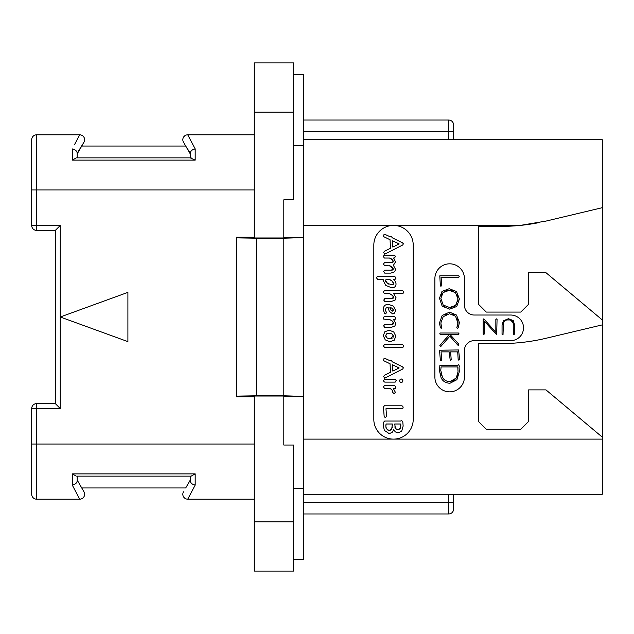 <?xml version="1.0" encoding="UTF-8"?>
<svg xmlns="http://www.w3.org/2000/svg" width="634" height="634" viewBox="0 0 634 634"><rect width="100%" height="100%" fill="white"/><g stroke="black" fill="none" stroke-linecap="round" stroke-linejoin="round"><path stroke-width="0.95" d="M293.661 521.837L293.661 445.028L283.81 445.028L283.81 396.012L254.266 396.012L254.266 571.083L293.661 571.083L293.661 521.837L254.266 521.837M254.266 112.163L254.266 62.917L293.661 62.917L293.661 199.805L283.81 199.805L283.81 237.988L254.266 237.988L254.266 112.163L293.661 112.163M236.537 237.869L236.537 396.131L256.239 395.782L256.239 238.218L236.537 237.869L236.537 237.187L254.266 237.187M236.537 396.131L236.537 396.813L254.266 396.813M283.81 237.599L303.512 237.599L283.81 238.218L283.81 395.782L256.239 395.782M256.239 238.218L283.81 238.218M283.81 396.401L303.512 396.401L283.81 395.782M303.512 396.131L303.512 237.869M303.512 396.401L303.512 559.267L293.661 559.267M293.661 74.733L303.512 74.733L303.512 237.599M293.661 488.632L303.512 488.632M293.661 145.368L303.512 145.368M453.595 139.734L453.595 124.961A4.921 4.921 0 0 0 448.666 120.04L303.512 120.04M537.632 222.883A196.96 196.96 0 0 1 520.237 225.411L546.175 221.044L602.3 207.683L602.3 139.734L303.512 139.734M448.666 513.96L303.512 513.96L448.666 513.96A4.921 4.921 0 0 0 453.595 509.039A4.921 4.921 0 0 1 448.666 513.96L448.666 502.54L303.512 502.54M453.595 494.266L453.595 509.039L453.595 502.54L448.666 502.54L448.666 494.266M602.3 207.683L602.3 494.266L303.512 494.266M373.822 245.112A19.694 19.694 0 0 1 393.524 225.411A19.694 19.694 0 0 1 413.217 245.112L413.217 419.423A19.694 19.694 0 0 1 393.524 439.116A19.694 19.694 0 0 1 373.822 419.423L373.822 245.112M602.3 319.956L545.961 272.683L528.637 272.683L528.637 304.201L520.76 312.079L486.286 312.079L478.408 304.201L478.408 226.393L500.567 226.393A196.96 196.96 0 0 0 520.237 225.411L303.512 225.411M602.3 437.151L545.961 389.878L528.637 389.878L528.637 421.388L520.76 429.266L486.286 429.266L478.408 421.388L478.408 343.588L500.567 343.588A196.96 196.96 0 0 0 546.175 338.239L602.3 324.877M474.272 340.632A9.851 9.851 0 0 0 464.429 350.483L464.429 377.072A14.772 14.772 0 0 1 449.657 391.844A14.772 14.772 0 0 1 434.884 377.072L434.884 278.595A14.772 14.772 0 0 1 449.657 263.823A14.772 14.772 0 0 1 464.429 278.595L464.429 305.184A9.851 9.851 0 0 0 474.272 315.027L510.711 315.027A12.799 12.799 0 0 1 523.518 327.833A12.799 12.799 0 0 1 510.711 340.632L474.272 340.632M390.449 258.387L391.297 258.838M391.749 270.171L384.687 270.203L383.641 271.487L384.727 273.111L390.853 273.111L394.625 271.812L395.529 269.323L393.389 265.329L395.529 261.85L393.54 258.038L394.332 258.038L395.339 256.786L394.982 255.74L394.11 255.153L384.299 255.153L383.269 256.398L384.378 258.038L389.49 258.038L392.684 260.083M393.104 260.828L393.128 262.032M392.803 262.341L392.319 262.531M391.764 262.627L384.489 262.658L383.475 264.053L384.576 265.551L390.172 265.915M390.417 266.042L391.297 266.542M392.066 267.096L392.684 267.699M393.104 268.364L393.135 269.521M392.811 269.862L392.327 270.068M390.536 294.041L391.463 294.588M392.026 298.59L384.783 298.63L383.728 300.088L384.814 301.538L391.019 301.538L395.045 300.159L395.988 297.6L393.595 293.613L402.828 293.613L403.882 292.234L403.486 291.252L402.606 290.705L384.355 290.705L383.269 292.123L384.41 293.613L389.545 293.613L392.763 295.698M392.85 295.793L393.231 296.284M393.5 296.815L393.595 297.346L391.344 298.63M393.151 298.226L392.644 298.471M385.512 310.343L386.043 308.053L388.111 307.316L389.236 311.294L392.708 313.925L394.665 313.069L395.529 310.248L393.373 306.143L388.547 304.344C385.06 304.344 383.324 306.111 383.324 309.654L384.426 313.386L385.298 313.925L386.637 312.697L385.726 311.009M391.971 324.497L384.687 324.529L383.641 325.836L384.727 327.437L391.019 327.437L394.847 326.058L395.806 323.498L393.516 319.52L395.307 319.179L395.172 317.206L394.348 316.612L384.149 316.612L383.269 318.03L383.594 319.053L390.663 319.94M391.55 320.455L392.945 321.739M393.357 322.492L393.5 323.253L391.297 324.529M393.072 324.125L392.581 324.37M390.924 388.88L391.558 389.403M392.517 390.861L392.763 391.661M385.242 405.792L384.489 405.641L383.451 406.965L384.156 416.427L385.274 417.679L386.605 416.427L385.955 408.756L401.948 408.756L402.796 408.534L403.121 407.377L402.764 406.259L401.893 405.792L385.242 405.792M384.672 254.21L402.772 244.97L403.367 243.797L402.495 242.798L392.454 237.893L391.313 236.561L390.338 236.862L384.783 234.279L383.919 234.723L383.522 236.585L390.061 239.747L390.449 248.282L384.355 251.302L383.641 252.522L384.672 254.21M392.818 247.086L392.541 240.777L399.174 243.939L392.818 247.086M389.403 265.551L393.246 269.062L391.123 270.203M392.042 259.401L393.246 261.588L391.146 262.658M391.646 287.781C394.578 287.781 396.044 286.433 396.044 283.731L395.362 281.448L393.389 279.459L394.99 279.459L396.044 278.057L394.847 276.551L377.745 276.551L376.953 276.995L376.604 278.001L377.713 279.459L383.182 279.459L383.071 280.283L385.813 285.427L391.646 287.781M392.216 284.785L387.556 283.469L385.464 280.363L386.233 279.459L389.49 279.459L392.097 281.1L393.651 283.652L391.59 284.817L390.259 284.674M388.911 284.23L386.447 282.542M385.718 281.488L385.551 279.966M385.464 280.363L386.233 279.459M389.49 279.459L390.362 279.871M391.249 280.434L392.612 281.599M392.723 281.71L393.207 282.336M393.54 282.994L393.651 283.652M393.246 284.452L392.779 284.674M392.343 295.286L393.595 297.346M386.066 311.666L385.44 309.709L386.043 308.053L387.778 307.316M393.27 309.527L392.597 311.151L390.98 310.113L389.878 307.45L392.327 308.346L393.389 310.224L393.064 310.961L392.026 311.017M391.479 310.636L390.98 310.113M390.417 309.273L390.053 308.393M389.878 307.45L390.79 307.625M391.606 307.926L392.914 308.893M393.389 310.224L392.597 311.151M389.672 319.52L392.295 321.042L393.5 323.253M389.918 341.774L394.237 340.204L395.806 336.139L393.746 331.962L389.173 330.179L384.806 331.772L383.324 335.711L385.258 339.872L389.918 341.774M389.918 338.81L386.986 337.898L385.718 335.766L386.637 333.841L389.197 333.143L392.05 333.991L393.389 336.139L389.918 338.81L390.964 338.738M388.832 338.707L387.857 338.397M386.986 337.898L386.296 337.272M385.86 336.559L385.805 335.053M386.637 333.841L389.197 333.143M390.219 333.238L391.154 333.516M392.05 333.991L392.779 334.609M393.231 335.331L393.246 337.122M392.026 338.437L391.083 338.722M384.648 347.487L402.772 347.487L403.858 346.172L402.661 344.571L384.489 344.571L383.419 345.966L384.648 347.487M384.672 378.229L402.772 368.988L403.367 367.823L402.495 366.817L392.454 361.919L391.313 360.58L390.338 360.889L384.783 358.297L383.919 358.749L383.522 360.611L390.061 363.773L390.449 372.301L384.355 375.32L383.641 376.548L384.672 378.229M392.818 371.104L392.541 364.804L399.174 367.958L392.818 371.104M401.235 382.564L402.4 382.025L402.883 380.741L402.376 379.473L401.235 378.926L400.094 379.473L399.61 380.741L400.07 382.033L401.235 382.564M384.783 382.104L395.212 382.104L396.21 380.503L394.958 379.195L384.616 379.195L383.586 380.614L383.919 381.668L384.783 382.104M394.039 393.714L395.418 392.391L393.357 388.515L395.362 388.341L395.323 386.185L394.475 385.607L384.466 385.607L383.451 386.859L384.592 388.515L390.203 388.515L392.105 390.084L392.842 392.501L394.039 393.714M389.284 433.672L392.208 432.277L393.706 429.678L395.283 431.849L397.898 432.935L401.687 431.183L403.145 426.064L402.796 421.84L401.655 420.532L400.569 421.047L384.703 421.047L383.53 422.299L383.451 426.254L384.347 430.391L389.284 433.672M398.913 429.725L397.922 429.915L395.442 428.433L394.713 424.011L400.775 424.011L400.355 428.188L397.922 429.915L396.939 429.757M390.227 430.438L389.228 430.629L386.431 428.758L385.844 426.254L386.122 424.011L392.343 424.011L391.741 428.925L389.228 430.629L388.079 430.423M396.107 429.258L395.442 428.433M395.061 427.649L394.839 426.841M400.775 424.011L400.862 425.945M400.807 426.698L400.64 427.427M400.355 428.188L399.729 429.147M386.098 427.934L385.908 427.102M385.844 426.254L385.868 425.477M385.955 424.701L386.122 424.011M392.391 425.279L392.43 426.032L392.391 425.279M392.351 427.062L392.121 428.013M391.741 428.925L391.075 429.868M441.209 325.599L440.939 324.323M457.336 326.05L456.805 327.612L457.677 328.349L458.303 327.802L459.388 322.5L456.496 315.043L449.522 312.118L442.167 315.51L439.457 322.96L440.456 327.921L441.7 328.198L440.852 322.96L443.19 316.699L449.522 313.743L455.577 316.223L458.002 323.348M445.036 315.05L447.121 314.076M451.812 314.028L453.801 314.836M456.924 318.006L457.74 320.075M457.922 324.14L457.574 325.448M443.007 341.924L439.806 345.688L440.464 346.441L441.026 346.259L449.894 336.147L457.788 345.094L458.81 345.245L458.667 344.048L450.069 334.546L458.334 334.546L458.984 333.738L458.414 333.008L440.21 333.008L439.75 333.801L440.376 334.546L449.355 334.546L446.051 338.437M459.587 359.026L458.572 349.952L440.083 350.198L439.584 350.8L440.353 360.207L440.892 360.809L441.827 360.31L441.034 351.87L449.189 351.87L450.219 360.294L451.21 359.708L450.608 351.87L457.708 351.87L458.168 359.518L458.707 360.128L459.325 359.914L459.587 359.026M513.207 323.625L513.334 334.134L513.905 334.506L514.562 334.07L514.562 324.87L513.278 320.598L508.444 318.688L503.341 320.836L502.057 325.242L502.057 334.292L503.024 334.562L503.404 323.823M503.784 322.444L504.046 321.913M504.529 321.24L505.528 320.432M506.804 319.956L509.839 319.948M510.75 320.233L512.914 322.54M440.836 286.259L441.85 285.696L441.058 277.32L458.707 277.32L459.254 276.662L458.651 275.79L439.79 275.845L440.353 285.657L440.836 286.259M449.672 309.138L456.742 306.491L459.42 298.994L456.48 291.481L449.134 288.732L442.009 291.378L439.457 298.257L442.175 306.198L449.672 309.138M449.664 307.514L443.19 305.073L440.852 298.368L443.063 292.559L449.229 290.348L455.481 292.639L458.025 298.994L455.735 305.311L449.664 307.514L452.058 307.26M444.909 306.404L443.19 305.073L440.852 298.368M441.106 296.054L441.85 294.128M443.063 292.559L444.719 291.347M446.78 290.602L449.229 290.348M451.677 290.618L453.746 291.386M456.884 294.382L457.732 296.482M458.025 298.994L457.764 301.522M456.987 303.638L454.095 306.523M458.025 322.5L457.074 326.692M440.852 322.96L443.19 316.699M449.355 334.546L440.186 344.999M450.069 383.205L456.916 379.711L459.333 371.667L459.04 366.959L459.531 366.42L458.612 364.708L457.431 365.414L439.861 365.414L439.457 370.692L441.137 377.872C442.952 381.422 445.932 383.205 450.069 383.205M449.981 381.573C446.487 381.565 443.959 380.107 442.405 377.198L440.781 370.375L441.09 366.943L457.788 366.943L458.025 371.817L456.25 378.07L449.981 381.573M447.517 381.288L446.637 381.018M445.464 380.463L443.776 379.116M441.518 375.177L440.971 372.911M440.781 370.375L440.836 369.297M440.947 368.156L441.09 366.943M457.788 366.943L457.914 368.409M458.01 370.399L458.025 371.817M457.819 374.092L457.225 376.152M454.998 379.623L453.564 380.701M453.421 380.78L451.899 381.351M503.277 325.472C503.269 321.739 504.949 319.845 508.333 319.805C511.678 319.837 513.342 321.644 513.334 325.218M483.148 318.989L483.148 334.07L483.679 334.435L484.368 333.983L484.368 321.2L496.676 334.728L497.064 319.314L496.596 318.878L495.843 319.401L495.843 332.295L483.877 318.894L483.148 318.989M55.332 403.604L55.332 230.396L60.262 225.466L60.262 317L127.902 341.623L127.902 292.377L60.262 317L60.262 408.534L55.332 403.604L36.621 403.604A4.921 4.921 0 0 0 31.7 408.534L36.621 408.534L36.621 403.604M31.7 225.466A4.921 4.921 0 0 0 36.621 230.396L36.621 225.466L31.7 225.466L31.7 139.734A4.921 4.921 0 0 1 36.621 134.812L60.262 134.812M60.262 499.188L36.621 499.188L79.702 499.188L72.276 485.065L78.109 496.16M60.262 225.466L36.621 225.466L36.621 134.812L79.702 134.812L78.109 137.84M74.661 144.393L79.702 134.812A4.921 4.921 0 0 1 83.965 142.198L81.746 146.034L185.707 146.034L190.255 153.206C190.533 150.963 192.173 149.537 195.177 148.935L187.751 134.812A4.921 4.921 0 0 0 183.488 142.198L190.255 153.911M190.255 153.206L190.255 157.858L195.177 160.117L195.177 148.935L187.751 134.812L254.266 134.812M187.751 134.812A4.921 4.921 -30 0 0 183.488 142.198A4.921 4.921 -30 0 1 187.751 134.812M191.143 157.858L76.31 157.858L72.276 160.117L195.177 160.117L72.276 160.117L72.276 148.935C75.28 149.537 76.92 150.963 77.197 153.206L83.965 142.198A4.921 4.921 30 0 0 79.702 134.812A4.921 4.921 30 0 1 83.965 142.198M76.31 157.858L77.197 157.858L77.197 153.206M77.197 153.911L81.746 146.034M254.266 189.962L31.7 189.962L31.7 139.734M77.197 480.794C76.92 483.037 75.28 484.463 72.276 485.065C75.28 484.463 76.92 483.037 77.197 480.794L77.197 476.142L191.143 476.142L190.255 476.142L190.255 480.794C190.533 483.037 192.173 484.463 195.177 485.065L187.751 499.188L254.266 499.188M79.702 499.188A4.921 4.921 150 0 0 83.965 491.802L77.197 480.089L83.965 491.802A4.921 4.921 0 0 1 79.702 499.188M81.746 487.966L185.707 487.966L190.255 480.089L185.707 487.966M76.31 476.142L72.276 473.883L195.177 473.883L195.177 485.065M191.143 476.142L195.177 473.883L72.276 473.883L72.276 485.065M187.751 499.188A4.921 4.921 0 0 1 183.488 491.802M31.7 408.534L31.7 494.266A4.921 4.921 0 0 0 36.621 499.188L36.621 408.534L60.262 408.534M602.3 439.116L303.512 439.116M31.7 444.038L254.266 444.038M453.595 131.46L448.666 131.46L448.666 139.734M448.666 120.04L448.666 131.46L303.512 131.46M36.621 230.396L55.332 230.396"/></g></svg>
